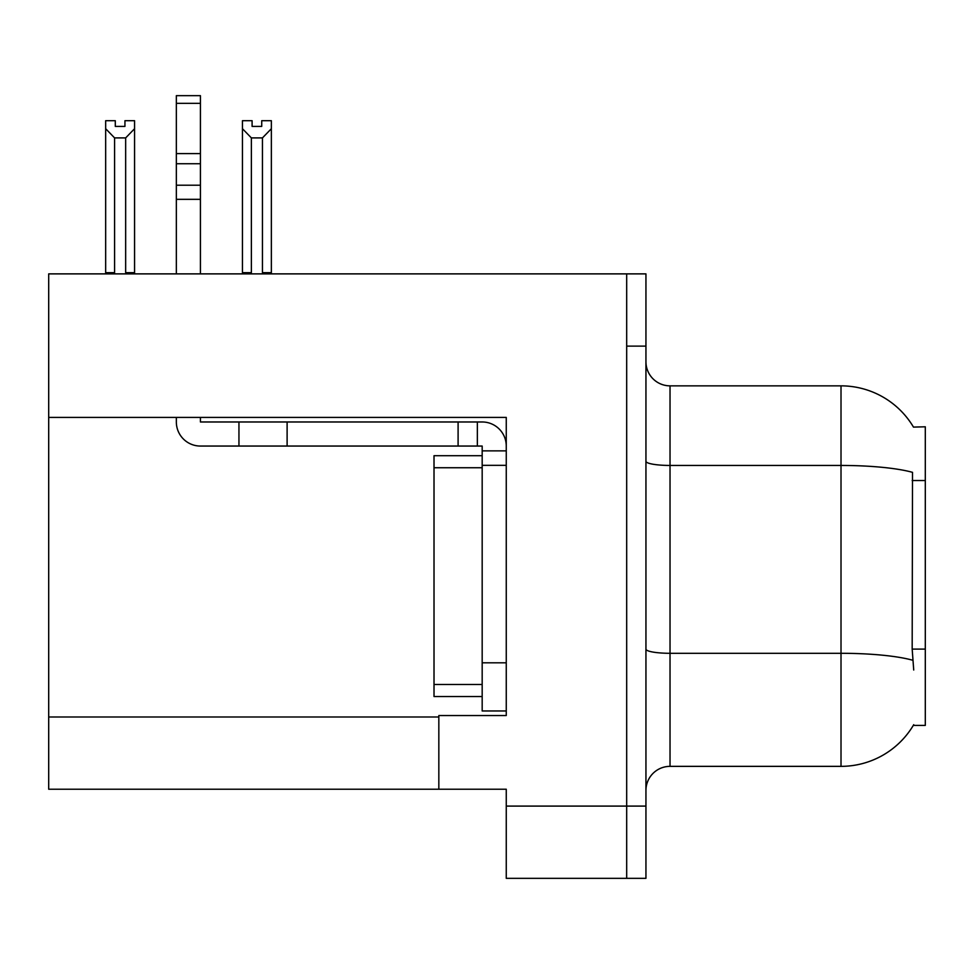 <?xml version="1.0" encoding="UTF-8"?>
<svg xmlns="http://www.w3.org/2000/svg" width="974" height="974" viewBox="0 0 974 974"><rect width="100%" height="100%" fill="white"/><g stroke="black" fill="none" stroke-linecap="round" stroke-linejoin="round"><path stroke-width="1.46" d="M48.7 417.408L506.261 417.408L506.261 715.537L438.836 715.537L438.836 789.232L48.7 789.232L48.7 273.877L626.684 273.877L626.684 878.341L506.261 878.341L506.261 806.095L626.684 806.095L626.684 878.341L645.945 878.341L645.945 806.095L626.684 806.095L626.684 346.123L645.945 346.123L645.945 806.095M438.836 789.232L506.261 789.232L506.261 806.095M913.478 427.099A84.288 84.288 0 0 0 841.012 385.85A84.288 84.288 0 0 1 913.478 427.099L925.3 426.795L925.3 725.411L913.295 725.411L913.722 724.693A84.288 84.288 0 0 1 841.012 766.355A84.288 84.288 0 0 0 913.295 725.411M645.945 790.438A24.082 24.082 0 0 1 670.027 766.355L841.012 766.355L841.012 385.85A84.288 84.288 0 0 1 913.295 426.795A84.288 84.288 0 0 0 841.012 385.85L670.027 385.85A24.082 24.082 0 0 1 645.945 361.768A24.082 24.082 0 0 0 670.027 385.85L670.027 766.355A24.082 24.082 0 0 0 645.945 790.438M913.722 670.027L912.175 649.098L912.516 472.341A84.288 14.634 180 0 0 841.012 465.45L670.027 465.45A24.082 4.176 -0 0 1 645.945 461.274M626.684 273.877L645.945 273.877L645.945 346.123M263.625 273.877L262.444 272.671L262.444 137.906L251.377 137.906L242.453 128.714L242.453 120.703L252.096 120.703L252.096 126.413L261.726 126.413L252.096 126.413M261.726 126.413L261.726 120.703L271.356 120.703L271.356 128.714L262.444 137.906M262.444 272.671L271.356 272.671L271.356 273.877L271.356 128.714M251.377 137.906L251.377 272.671L250.184 273.877M242.453 272.671L242.453 128.714L242.453 272.671L251.377 272.671M124.94 126.413L115.297 126.413L124.94 126.413L124.94 120.703L134.57 120.703L134.57 128.714L125.658 137.906L114.591 137.906L114.591 272.671L105.667 272.671L105.667 273.877M114.591 137.906L105.667 128.714L105.667 120.703L115.297 120.703L115.297 126.413M114.591 272.671L113.398 273.877M105.667 128.714L105.667 272.671M134.57 128.714L134.57 272.671L125.658 272.671L125.658 137.906M126.839 273.877L125.658 272.671M134.57 272.671L134.57 273.877M176.343 417.408L176.343 421.973A24.082 24.082 0 0 0 200.425 446.055L238.947 446.055L238.947 421.973L482.179 421.973A24.082 24.082 0 0 1 506.261 446.068M482.179 710.971L506.261 710.971L482.179 710.971L482.179 446.055L477.357 446.055L477.357 421.973M506.261 450.877L482.179 450.877M506.261 465.329L482.179 465.329L482.179 455.698L434.014 455.698L434.014 467.739L482.179 467.739M238.947 446.055L458.097 446.055L458.097 421.973M477.357 446.055L458.097 446.055M200.425 417.408L200.425 421.973L238.947 421.973M176.343 273.877L176.343 199.329L200.425 199.329L200.425 273.877M200.425 103.354L176.343 103.354L176.343 95.659L200.425 95.659L200.425 199.329M176.343 199.329L176.343 185.206L200.425 185.206M200.425 163.742L176.343 163.742L176.343 103.354M176.343 163.742L176.343 185.206M200.425 153.612L176.343 153.612M482.179 696.52L434.014 696.52L434.014 467.739M48.7 716.986L438.836 716.986M925.3 480.523L912.175 480.523M925.3 649.098L912.175 649.098M912.784 660.262A84.288 14.634 180 0 0 841.012 653.298L670.027 653.298A24.082 4.176 0 0 1 645.945 649.122M506.261 662.807L482.179 662.807M287.111 446.055L287.111 421.973M434.014 684.479L482.179 684.479"/></g></svg>
